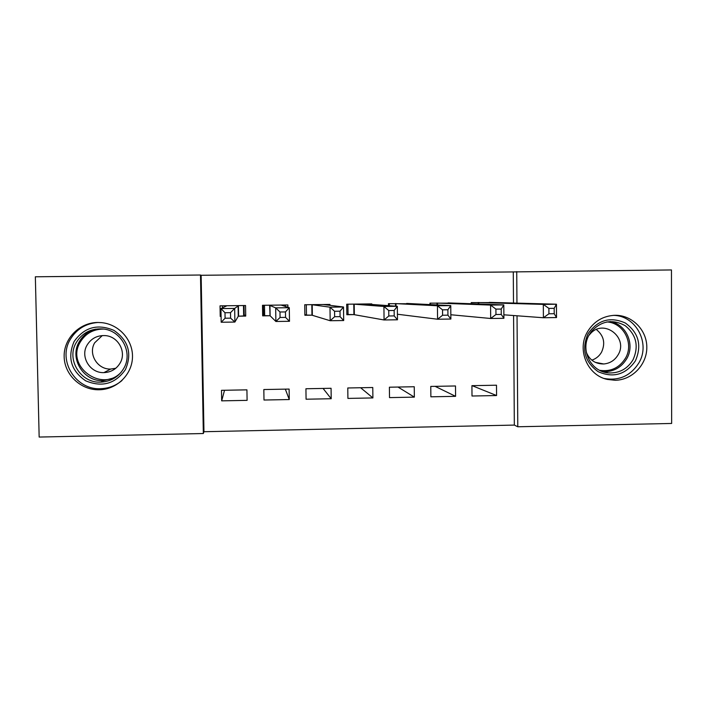 <?xml version="1.0" encoding="UTF-8"?>
<svg xmlns="http://www.w3.org/2000/svg" width="707" height="707" viewBox="0 0 707 707"><rect width="100%" height="100%" fill="white"/><g stroke="black" fill="none" stroke-linecap="round" stroke-linejoin="round"><path stroke-width="1.06" d="M97.672 322.472L101.631 322.648C118.988 324.301 133.022 340.049 132.483 357.132C132.138 374.224 117.353 389.089 99.987 389.743L99.121 389.769C80.872 390.246 64.434 374.772 64.151 356.717C63.603 338.662 79.361 322.586 97.672 322.472M614.949 315.295C632.005 314.933 646.905 329.966 646.817 347.314C646.976 364.644 632.164 380.083 615.161 380.278L607.331 379.42C587.331 375.302 576.594 349.567 587.526 331.698C593.907 321.34 603.053 315.87 614.949 315.295M513.494 303.056L513.282 271.921L201.15 275.288L203.952 431.721L514.334 425.084L517.78 426.772L517.038 315.782M203.952 431.721L203.333 433.524L39.159 437.059L35.35 276.791L200.496 275.014L203.333 433.524M513.282 271.921L671.464 269.941L671.65 423.458L517.78 426.772M289.269 399.543L289.119 389.071L263.835 389.539L263.994 400.029L289.269 399.543L285.328 389.142M287.899 307.289L287.864 304.964L262.5 305.291L262.668 315.852L269.517 315.755M280.069 317.47L285.548 317.39L285.469 311.928L279.99 311.999L280.069 317.47L275.88 321.482L275.677 307.881L289.296 307.704L289.49 321.296L275.88 321.482L270.109 315.782L264.657 315.64L264.489 305.265M372.898 397.926L372.775 387.516L347.782 387.975L347.915 398.412L372.898 397.926L360.623 387.736M371.794 304.496L371.785 303.886L346.713 304.213L346.845 314.712L353.615 314.615M354.34 314.606L348.047 314.509L347.915 304.196M455.582 396.335L455.494 385.969L430.775 386.429L430.872 396.813L455.582 396.335L435.141 386.349M454.751 303.17L429.962 303.144L429.971 304.593M514.334 425.084L513.582 315.525M495.881 302.578L471.224 302.605L471.233 303.754M496.57 395.54L496.491 385.209L471.923 385.668L472.002 396.017L496.57 395.54L472.126 385.66M413.392 303.798L388.452 303.674L388.479 305.671M414.355 397.131L414.249 386.738L389.398 387.206L389.513 397.608L414.355 397.131L397.979 387.038M329.957 305.389L329.948 304.425L304.726 304.752L304.876 315.278L311.69 315.189M312.344 315.181L306.467 315.075L306.317 304.735M331.203 398.73L331.07 388.284L305.928 388.753L306.078 399.216L331.203 398.73L323.072 388.435M238.851 316.179L245.718 316.082L245.55 305.512L220.036 305.839L220.222 316.427L221.079 316.418M247.097 400.356L246.929 389.849L221.494 390.326L221.68 400.851L247.097 400.356M201.15 275.288L200.496 275.014M516.95 303.153L516.737 271.612M245.709 315.198L243.88 315.225M264.135 314.951L262.659 314.969M221.07 315.843L220.222 316.427M224.534 390.264L221.68 400.851M471.295 303.754L471.286 302.605M548.897 308.411L548.932 313.784L554.208 313.714L554.182 308.34L548.897 308.411L543.321 304.39L556.444 304.213L556.515 317.558L543.4 317.743L543.321 304.39L477.888 302.525M489.235 302.375L556.444 304.213L554.182 308.34M548.932 313.784L543.4 317.743L503.87 314.809M554.208 313.714L556.515 317.558M430.413 304.62L430.395 303.135M495.907 309.118L495.952 314.509L501.263 314.438L501.228 309.047L495.907 309.118L490.57 305.079L503.799 304.903L503.897 318.3L490.676 318.486L490.57 305.079L436.652 303.056M448.07 302.905L503.799 304.903L501.228 309.047M495.952 314.509L490.676 318.486L450.845 314.748M501.263 314.438L503.897 318.3M389.292 305.724L389.274 303.665M442.529 309.834L442.573 315.242L447.929 315.163L447.885 309.763L442.529 309.834L437.439 305.769L450.757 305.601L450.88 319.043L437.571 319.228L437.439 305.769L395.186 303.586M406.666 303.436L450.757 305.601L447.885 309.763M442.573 315.242L437.571 319.228L397.422 314.235M447.929 315.163L450.88 319.043M588.021 333.775C597.751 319.935 610.185 316.347 625.333 323.011C638.713 332.75 642.071 345.378 635.407 360.879C625.748 374.666 613.34 378.28 598.184 371.705C584.733 362.011 581.34 349.364 588.021 333.775M633.039 359.775C638.995 346.35 636.433 335.012 625.35 325.786C612.73 318.83 601.41 320.722 591.388 331.45L589.231 334.72C579.943 350.098 591.07 371.962 608.577 372.907C619.199 373.384 627.356 369.01 633.039 359.775M596.355 329.524C603.858 335.631 605.599 343.169 601.56 352.148C599.306 356.072 596.054 358.732 591.83 360.155M586.324 352.298C589.594 360.11 595.4 363.999 603.751 363.972C610.035 363.371 614.825 360.314 618.121 354.799C628.532 338.034 604.573 318.804 590.946 333.077L588.798 335.525M604.299 378.501L604.299 378.501C619.129 381.029 630.662 375.824 638.898 362.877C650.74 343.346 635.902 315.508 613.42 315.357M74.085 341.552C84.266 327.226 97.539 323.497 113.915 330.381C128.453 340.465 132.289 353.535 125.431 369.584C115.329 383.874 102.091 387.613 85.706 380.826C71.089 370.786 67.209 357.698 74.085 341.552M123.743 368.435C133.402 352.554 121.127 329.886 102.25 328.905C90.867 328.428 82.215 332.962 76.285 342.524C65.857 359.536 80.854 383.521 100.942 382.133C110.999 381.506 118.608 376.937 123.743 368.435M115.78 368.267L110.716 369.045C97.513 369.717 87.862 353.942 94.694 342.78L102.276 335.578M120.093 363.08C126.871 351.936 118.087 336.037 104.839 335.586C97.053 335.365 91.15 338.529 87.102 345.069C79.935 356.779 90.072 373.323 103.92 372.616C111.052 372.28 116.434 369.098 120.093 363.08M98.043 322.472C85.794 323.408 76.533 329.073 70.258 339.466C57.196 360.782 76.259 390.75 101.366 388.656C109.196 388.24 116.081 385.518 122.011 380.49M346.837 314.279L348.047 314.509M388.744 310.55L388.806 315.976L394.206 315.905L394.144 310.479L388.744 310.55L383.919 306.467L397.334 306.29L397.484 319.785L384.069 319.971L383.919 306.467L353.482 304.125M365.033 303.975L397.334 306.29L394.144 310.479M388.806 315.976L384.069 319.971L353.915 314.624L353.783 304.125M394.206 315.905L397.484 319.785M327.155 305.062L327.147 304.461M304.867 314.535L306.467 315.075M334.57 311.274L334.641 316.718L340.076 316.648L340.005 311.195L334.57 311.274L329.992 307.174L343.514 306.997L343.69 320.536L330.178 320.731L329.992 307.174L311.54 304.664M323.152 304.514L343.514 306.997L340.005 311.195M334.641 316.718L330.178 320.731L311.964 315.189L311.822 304.664M340.076 316.648L343.69 320.536M285.46 306.555L285.434 305M263.472 314.96L263.472 309.516L264.657 315.64M263.419 314.96L263.358 305.283M279.99 311.999L275.677 307.881L269.358 305.203M281.033 305.053L289.296 307.704L285.469 311.928M269.941 305.212L270.109 315.782L269.614 305.203M285.548 317.39L289.49 321.296M244.215 315.216L244.012 305.53M244.189 315.216L244.056 309.772L243.659 315.932L243.482 305.539M222.458 307.934L222.422 305.813M243.659 315.932L238.268 316.215L234.892 322.056L221.185 322.251L220.946 308.597L226.929 305.751M224.994 312.733L220.946 308.597L234.671 308.42L234.892 322.056L230.606 318.15L230.517 312.662L224.994 312.733L225.091 318.221L230.606 318.15M238.674 305.601L234.671 308.42L230.517 312.662M221.185 322.251L225.091 318.221M478.807 302.525L478.825 304.019M478.232 302.525L478.25 304.001M437.518 303.056L437.536 304.956M436.988 303.056L437.006 304.938M395.982 303.595L396.008 306.202M395.505 303.586L395.531 306.166M610.168 321.526C626.243 324.142 635.275 344.495 626.738 358.723C621.161 367.781 613.163 372.094 602.735 371.643M599.607 370.309C610.715 371.935 619.332 367.905 625.448 358.228C634.312 343.567 623.601 322.657 606.774 321.932M115.427 377.476L103.487 380.666C83.744 382.027 69.003 358.449 79.246 341.72C82.94 335.392 88.34 331.203 95.463 329.162M103.699 329.073C93.412 329.073 85.609 333.412 80.289 342.064C65.159 366.447 102.444 393.375 121.392 371.944M354.207 304.134L354.34 314.642M312.202 304.673L312.344 315.216M238.418 305.61L238.595 316.188M238.091 305.627L238.268 316.215M99.987 389.743L101.764 388.638M478.754 302.525L478.763 304.019M437.43 303.056L437.447 304.956M395.885 303.595L395.911 306.193M602.797 371.67L608.577 372.907M603.751 363.972L595.294 362.346M103.487 380.666L100.942 382.133M103.92 372.616L110.716 369.045M354.092 304.125L354.225 314.633M312.079 304.664L312.22 315.198M269.818 305.212L269.986 315.773"/></g></svg>
